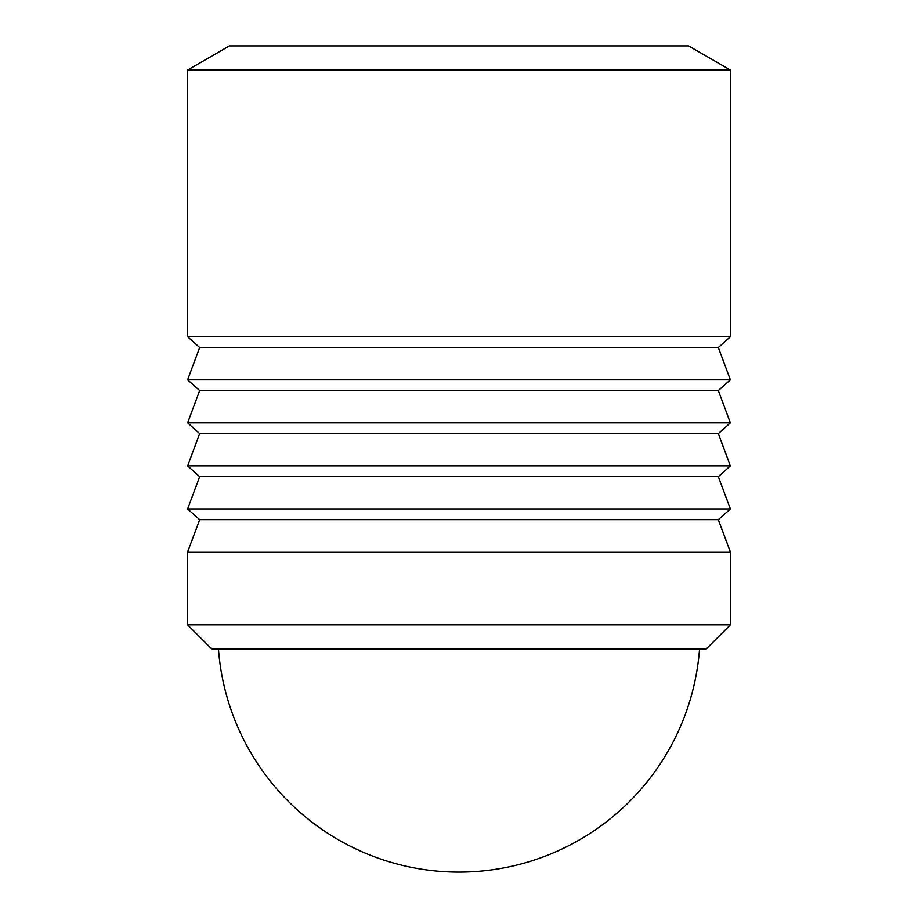 <?xml version="1.0" encoding="UTF-8"?>
<svg xmlns="http://www.w3.org/2000/svg" width="918" height="918" viewBox="0 0 918 918"><rect width="100%" height="100%" fill="white"/><g stroke="black" fill="none" stroke-linecap="round" stroke-linejoin="round"><path stroke-width="1.38" d="M218.45 648.969A241.227 241.227 0 0 0 459 872.1A241.227 241.227 0 0 0 699.55 648.969M187.616 70.02L229.397 45.9L688.603 45.9L730.384 70.02L730.384 336.734L187.616 336.734L187.616 70.02L730.384 70.02M211.748 648.969L187.616 624.848L730.384 624.848L706.252 648.969L211.748 648.969M187.616 624.848L187.616 552.028L730.384 552.028L730.384 624.848M187.616 336.734L199.676 347.497L187.616 379.788L199.676 390.552L187.616 422.842L199.676 433.606L187.616 465.908L199.676 476.671L187.616 508.962L199.676 519.726L187.616 552.028M730.384 552.028L718.324 519.726L730.384 508.962L718.324 476.671L730.384 465.908L718.324 433.606L730.384 422.842L718.324 390.552L730.384 379.788L718.324 347.497L730.384 336.734M199.676 519.726L718.324 519.726M187.616 508.962L730.384 508.962M199.676 476.671L718.324 476.671M187.616 465.908L730.384 465.908M199.676 433.606L718.324 433.606M187.616 422.842L730.384 422.842M199.676 390.552L718.324 390.552M187.616 379.788L730.384 379.788M199.676 347.497L718.324 347.497"/></g></svg>
